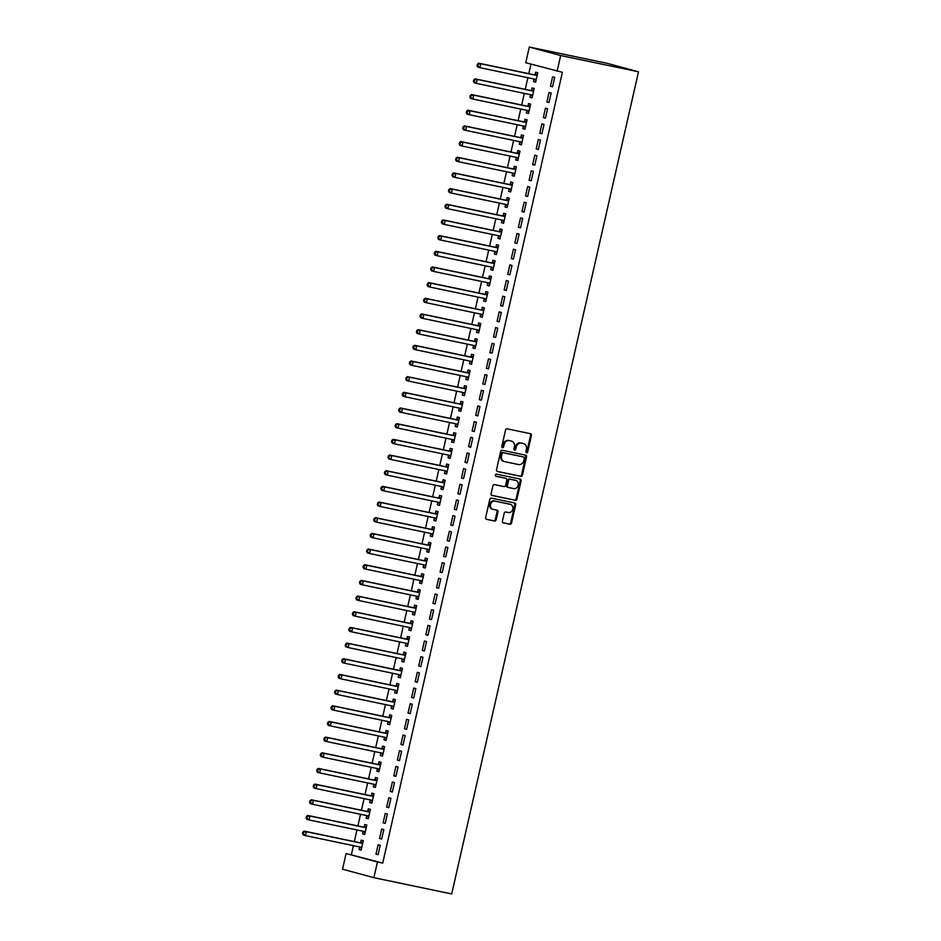 <?xml version="1.0" encoding="UTF-8"?>
<svg xmlns="http://www.w3.org/2000/svg" width="941" height="941" viewBox="0 0 941 941"><rect width="100%" height="100%" fill="white"/><g stroke="black" fill="none" stroke-linecap="round" stroke-linejoin="round"><path stroke-width="1.41" d="M526.56 452.739A1.106 0.929 105.1 0 0 527.713 451.845L531.43 435.507A1.576 1.317 105.1 0 0 530.489 433.695L507.175 428.825A1.576 1.317 105.1 0 0 505.54 430.096L501.824 446.434A1.106 0.929 105.1 0 0 503.635 446.822L504.117 444.705A5.046 4.235 105.1 0 1 509.375 440.647L511.316 441.047A5.046 4.235 105.1 0 1 511.516 441.094A5.046 4.235 105.1 0 1 514.339 446.834L513.868 448.951A1.106 0.929 105.1 0 0 515.68 449.339L516.162 447.222A5.046 4.235 105.1 0 1 521.42 443.164L523.361 443.564A5.046 4.235 105.1 0 1 523.561 443.611A5.046 4.235 105.1 0 1 526.384 449.351L525.901 451.468A1.106 0.929 105.1 0 0 526.56 452.739M526.137 452.48A1.106 0.929 105.1 0 0 526.866 451.621L530.583 435.271A1.576 1.317 105.1 0 0 529.948 433.589M502.047 447.457A1.106 0.929 105.1 0 0 502.788 446.587L503.27 444.47L504.117 444.705M514.092 449.963A1.106 0.929 105.1 0 0 514.833 449.104L515.303 446.987L516.162 447.222M502.435 521.055A1.576 1.317 105.1 0 0 503.376 522.855L509.916 524.231A1.576 1.317 105.1 0 0 511.563 522.961L515.68 504.811A1.576 1.317 105.1 0 0 514.739 503L491.437 498.13A1.576 1.317 105.1 0 0 489.791 499.389L485.662 517.55A1.576 1.317 105.1 0 0 486.615 519.35L494.507 521.008A1.576 1.317 105.1 0 0 496.154 519.738L497.918 511.975A1.576 1.317 105.1 0 0 496.977 510.163L493.06 509.34A4.223 3.541 105.1 0 1 492.884 509.304A4.223 3.541 105.1 0 1 490.555 504.4A4.223 3.541 105.1 0 1 494.931 501.118L510.269 504.317A4.223 3.541 105.1 0 1 510.434 504.364A4.223 3.541 105.1 0 1 512.774 509.257A4.223 3.541 105.1 0 1 508.399 512.551L505.846 512.01A1.576 1.317 105.1 0 0 504.2 513.28L502.435 521.055M382.728 863.12L562.389 72.316L525.76 62.718L529.312 47.05L607.133 63.318L638.492 71.798L451.704 893.95L373.883 877.682L377.447 862.015L382.728 863.12L346.088 853.522L377.447 862.015M557.119 71.21L560.671 55.543L638.492 71.798M520.785 476.381A1.576 1.317 105.1 0 0 522.431 475.111L526.56 456.961A1.576 1.317 105.1 0 0 525.607 455.162L502.306 450.28A1.576 1.317 105.1 0 0 500.659 451.551L496.542 469.7A1.576 1.317 105.1 0 0 497.483 471.512L519.938 476.158A1.576 1.317 105.1 0 0 521.585 474.887L525.701 456.738A1.576 1.317 105.1 0 0 525.078 455.044M521.114 480.886L516.997 499.036A1.576 1.317 105.1 0 1 515.35 500.306L492.049 495.436A1.576 1.317 105.1 0 1 491.108 493.625L492.872 485.862A1.576 1.317 105.1 0 1 494.507 484.591L503.964 486.568A1.576 1.317 105.1 0 0 505.611 485.297L506.776 480.145A1.576 1.317 105.1 0 0 505.835 478.334L495.989 476.275A1.106 0.929 105.1 0 0 495.989 476.275A1.106 0.929 105.1 0 1 496.483 474.123L520.173 479.075A1.576 1.317 105.1 0 1 521.114 480.886L520.267 480.651L516.15 498.812L516.997 499.036M379.552 838.466L381.67 839.043L383.81 829.644L381.693 829.068L379.552 838.466L381.693 838.913M363.179 831.35L362.603 833.879L364.72 834.455L366.861 825.057L364.743 824.481L364.167 827.01M386.669 807.131L388.786 807.696L390.927 798.297L388.809 797.721L386.669 807.131L388.821 807.578M370.295 800.003L369.719 802.532L371.848 803.108L373.977 793.71L371.86 793.134L371.283 795.674M393.797 775.784L395.914 776.36L398.055 766.95L395.926 766.374L393.797 775.784L395.938 776.231M377.423 768.656L376.847 771.197L378.964 771.761L381.105 762.363L378.976 761.787L378.4 764.327M400.913 744.437L403.03 745.013L405.171 735.603L403.054 735.039L400.913 744.437L403.066 744.884M384.54 737.309L383.963 739.849L386.081 740.426L388.221 731.016L386.104 730.451L385.528 732.98M408.041 713.09L410.158 713.666L412.287 704.268L410.17 703.692L408.041 713.09L410.182 713.537M391.668 705.973L391.091 708.502L393.209 709.079L395.338 699.681L393.22 699.104L392.644 701.645M415.157 681.755L417.275 682.319L419.415 672.921L417.298 672.345L415.157 681.755L417.31 682.201M398.784 674.626L398.208 677.167L400.325 677.732L402.466 668.333L400.348 667.757L399.772 670.298M422.274 650.407L424.403 650.984L426.532 641.574L424.415 640.997L422.274 650.407L424.426 650.854M405.9 643.279L405.324 645.82L407.453 646.396L409.582 636.986L407.465 636.41L406.888 638.951M429.402 619.06L431.519 619.637L433.66 610.238L431.531 609.662L429.402 619.06L431.543 619.507M413.028 611.932L412.452 614.473L414.569 615.049L416.71 605.639L414.581 605.075L414.005 607.604M436.518 587.713L438.635 588.29L440.776 578.891L438.659 578.315L436.518 587.713L438.671 588.172M420.145 580.597L419.568 583.126L421.686 583.702L423.826 574.304L421.709 573.728L421.133 576.268M443.646 556.378L445.763 556.943L447.892 547.544L445.775 546.968L443.646 556.378L445.787 556.825M427.273 549.25L426.696 551.791L428.814 552.355L430.943 542.957L428.825 542.381L428.249 544.921M450.763 525.031L452.88 525.607L455.021 516.197L452.903 515.633L450.763 525.031L452.915 525.478M434.389 517.903L433.813 520.444L435.93 521.02L438.071 511.61L435.954 511.045L435.377 513.574M457.879 493.684L460.008 494.26L462.137 484.862L460.02 484.286L457.879 493.684L460.031 494.131M441.505 486.568L440.941 489.097L443.058 489.673L445.187 480.275L443.07 479.698L442.493 482.227M465.007 462.349L467.124 462.913L469.265 453.515L467.148 452.939L465.007 462.349L467.148 462.796M448.634 455.221L448.057 457.761L450.174 458.326L452.315 448.928L450.198 448.351L449.622 450.892M472.123 431.002L474.24 431.578L476.381 422.168L474.264 421.592L472.123 431.002L474.276 431.449M455.75 423.873L455.173 426.414L457.291 426.991L459.431 417.581L457.314 417.004L456.738 419.545M479.251 399.654L481.369 400.231L483.498 390.821L481.38 390.256L479.251 399.654L481.392 400.101M462.878 392.526L462.302 395.067L464.419 395.643L466.548 386.233L464.431 385.669L463.854 388.198M486.368 368.307L488.485 368.884L490.626 359.486L488.508 358.909L486.368 368.307L488.52 368.766M469.994 361.191L469.418 363.72L471.535 364.296L473.676 354.898L471.559 354.322L470.982 356.862M493.496 336.972L495.613 337.537L497.742 328.138L495.625 327.562L493.496 336.972L495.636 337.419M477.122 329.844L476.546 332.385L478.663 332.949L480.792 323.551L478.675 322.975L478.099 325.515M500.612 305.625L502.729 306.201L504.87 296.791L502.753 296.227L500.612 305.625L502.753 306.072M484.239 298.497L483.662 301.038L485.779 301.614L487.92 292.204L485.803 291.628L485.227 294.168M507.728 274.278L509.846 274.854L511.986 265.456L509.869 264.88L507.728 274.278L509.881 274.725M491.355 267.162L490.779 269.691L492.896 270.267L495.037 260.869L492.919 260.292L492.343 262.821M514.856 242.931L516.974 243.507L519.103 234.109L516.985 233.533L514.856 242.931L516.997 243.39M498.483 235.815L497.907 238.344L500.024 238.92L502.165 229.522L500.036 228.945L499.459 231.486M521.973 211.596L524.09 212.172L526.231 202.762L524.113 202.186L521.973 211.596L524.125 212.043M505.599 204.468L505.023 207.008L507.14 207.573L509.281 198.175L507.164 197.598L506.587 200.139M529.101 180.249L531.218 180.825L533.347 171.415L531.23 170.85L529.101 180.249L531.242 180.696M512.727 173.12L512.151 175.661L514.268 176.238L516.397 166.828L514.28 166.263L513.704 168.792M536.217 148.901L538.334 149.478L540.475 140.08L538.358 139.503L536.217 148.901L538.37 149.348M519.844 141.785L519.267 144.314L521.385 144.89L523.525 135.492L521.408 134.916L520.832 137.457M543.333 117.566L545.462 118.131L547.591 108.733L545.474 108.156L543.333 117.566L545.486 118.013M526.96 110.438L526.384 112.979L528.513 113.543L530.642 104.145L528.524 103.569L527.948 106.11M550.461 86.219L552.579 86.795L554.72 77.385L552.59 76.809L550.461 86.219L552.602 86.666M534.088 79.091L533.512 81.632L535.629 82.208L537.77 72.798L535.641 72.222L535.064 74.762M530.959 64.129L528.795 73.669M527.877 77.715L525.231 89.336M524.313 93.382L521.679 105.016M520.761 109.05L518.115 120.683M517.197 124.73L514.551 136.351M513.633 140.397L510.998 152.03M510.081 156.065L507.434 167.698M506.517 171.744L503.87 183.366M502.953 187.412L500.318 199.045M499.389 203.091L496.754 214.713M495.836 218.759L493.19 230.392M492.272 234.427L489.626 246.06M488.708 250.106L486.074 261.727M485.156 265.774L482.51 277.407M481.592 281.441L478.945 293.074M478.028 297.121L475.393 308.742M474.464 312.788L471.829 324.422M470.912 328.456L468.265 340.089M467.348 344.135L464.701 355.757M463.784 359.803L461.149 371.436M460.231 375.483L457.585 387.104M456.667 391.15L454.021 402.783M453.103 406.818L450.468 418.451M449.551 422.497L446.904 434.119M445.987 438.165L443.34 449.798M442.423 453.833L439.788 465.466M438.859 469.512L436.224 481.133M435.307 485.18L432.66 496.813M431.743 500.847L429.096 512.48M428.179 516.527L425.544 528.148M424.626 532.194L421.98 543.827M421.062 547.862L418.416 559.495M417.498 563.541L414.863 575.174M413.934 579.209L411.299 590.842M410.382 594.888L407.735 606.51M406.818 610.556L404.171 622.189M403.254 626.224L400.619 637.857M399.702 641.903L397.055 653.524M396.137 657.571L393.491 669.204M392.573 673.238L389.939 684.872M389.021 688.918L386.375 700.539M385.457 704.586L382.811 716.219M381.893 720.253L379.258 731.886M378.329 735.933L375.694 747.554M374.777 751.6L372.13 763.233M371.213 767.28L368.566 778.901M367.649 782.947L365.014 794.58M364.096 798.615L361.45 810.248M360.532 814.294L357.886 825.916M356.968 829.962L354.334 841.595M353.416 845.63L351.369 854.628M530.524 94.77L529.948 97.299L532.065 97.876L534.206 88.478L532.088 87.901L531.512 90.43M546.897 101.887L549.015 102.463L551.155 93.065L549.038 92.489L546.897 101.887L549.05 102.334M523.408 126.106L522.831 128.646L524.949 129.223L527.078 119.813L524.96 119.236L524.384 121.777M539.781 133.234L541.898 133.81L544.027 124.4L541.91 123.836L539.781 133.234L541.922 133.681M516.28 157.453L515.703 159.994L517.821 160.558L519.961 151.16L517.844 150.584L517.268 153.124M532.653 164.581L534.77 165.145L536.911 155.747L534.794 155.171L532.653 164.581L534.806 165.028M509.163 188.8L508.587 191.329L510.704 191.905L512.845 182.507L510.728 181.931L510.151 184.471M525.537 195.916L527.654 196.493L529.795 187.094L527.666 186.518L525.537 195.916L527.678 196.375M502.035 220.135L501.459 222.676L503.588 223.252L505.717 213.842L503.6 213.278L503.023 215.807M518.409 227.263L520.538 227.84L522.667 218.43L520.549 217.865L518.409 227.263L520.561 227.71M494.919 251.482L494.343 254.023L496.46 254.599L498.601 245.189L496.483 244.613L495.907 247.154M511.292 258.61L513.41 259.187L515.55 249.777L513.433 249.2L511.292 258.61L513.445 259.057M487.803 282.829L487.226 285.37L489.344 285.935L491.473 276.536L489.355 275.96L488.779 278.501M504.176 289.957L506.293 290.522L508.422 281.124L506.305 280.547L504.176 289.957L506.317 290.404M480.675 314.176L480.098 316.705L482.215 317.282L484.356 307.883L482.239 307.307L481.663 309.848M497.048 321.293L499.165 321.869L501.306 312.471L499.189 311.894L497.048 321.293L499.2 321.74M473.558 345.512L472.982 348.052L475.099 348.629L477.24 339.219L475.111 338.654L474.535 341.183M489.932 352.64L492.049 353.216L494.19 343.806L492.061 343.242L489.932 352.64L492.072 353.087M466.43 376.859L465.854 379.399L467.983 379.964L470.112 370.566L467.995 369.989L467.418 372.53M482.804 383.987L484.933 384.563L487.062 375.153L484.944 374.577L482.804 383.987L484.956 384.434M459.314 408.206L458.738 410.735L460.855 411.311L462.996 401.913L460.878 401.337L460.302 403.877M475.687 415.322L477.805 415.898L479.945 406.5L477.828 405.924L475.687 415.322L477.84 415.781M452.198 439.541L451.621 442.082L453.738 442.658L455.867 433.248L453.75 432.684L453.174 435.213M468.571 446.669L470.688 447.246L472.817 437.847L470.7 437.271L468.571 446.669L470.712 447.116M445.069 470.888L444.493 473.429L446.61 474.005L448.751 464.595L446.634 464.019L446.058 466.56M461.443 478.016L463.56 478.593L465.701 469.183L463.584 468.606L461.443 478.016L463.595 478.463M437.953 502.235L437.377 504.776L439.494 505.341L441.635 495.942L439.506 495.366L438.929 497.907M454.327 509.363L456.444 509.928L458.585 500.53L456.456 499.953L454.327 509.363L456.467 509.81M430.825 533.582L430.249 536.111L432.378 536.688L434.507 527.289L432.39 526.713L431.813 529.254M447.198 540.699L449.316 541.275L451.457 531.877L449.339 531.3L447.198 540.699L449.351 541.157M423.709 564.918L423.132 567.458L425.25 568.035L427.39 558.625L425.273 558.06L424.697 560.589M440.082 572.046L442.199 572.622L444.34 563.212L442.223 562.647L440.082 572.046L442.223 572.493M416.592 596.265L416.016 598.805L418.133 599.382L420.262 589.972L418.145 589.395L417.569 591.936M432.966 603.393L435.083 603.969L437.212 594.559L435.095 593.983L432.966 603.393L435.107 603.84M409.464 627.612L408.888 630.141L411.005 630.717L413.146 621.319L411.029 620.742L410.452 623.283M425.838 634.74L427.955 635.304L430.096 625.906L427.979 625.33L425.838 634.74L427.99 635.187M402.348 658.959L401.772 661.488L403.889 662.064L406.018 652.666L403.901 652.089L403.324 654.618M418.721 666.075L420.839 666.651L422.968 657.253L420.85 656.677L418.721 666.075L420.862 666.522M395.22 690.294L394.644 692.835L396.761 693.411L398.902 684.001L396.784 683.437L396.208 685.965M411.593 697.422L413.711 697.999L415.851 688.589L413.734 688.024L411.593 697.422L413.746 697.869M388.104 721.641L387.527 724.182L389.645 724.746L391.785 715.348L389.668 714.772L389.092 717.313M404.477 728.769L406.594 729.334L408.735 719.936L406.618 719.359L404.477 728.769L406.618 729.216M380.987 752.988L380.411 755.517L382.528 756.093L384.657 746.695L382.54 746.119L381.964 748.66M397.349 760.105L399.478 760.681L401.607 751.283L399.49 750.706L397.349 760.105L399.502 760.563M373.859 784.323L373.283 786.864L375.4 787.441L377.541 778.031L375.424 777.466L374.847 779.995M390.233 791.452L392.35 792.028L394.491 782.618L392.373 782.053L390.233 791.452L392.385 791.899M366.743 815.671L366.167 818.211L368.284 818.788L370.413 809.378L368.296 808.801L367.719 811.342M383.116 822.799L385.234 823.375L387.363 813.965L385.245 813.389L383.116 822.799L385.257 823.246M359.615 847.018L359.039 849.558L361.156 850.123L363.297 840.725L361.179 840.148L360.603 842.689M375.988 854.146L378.106 854.71L380.246 845.312L378.129 844.736L375.988 854.146L378.141 854.593M373.883 877.682L342.536 869.202L346.088 853.522M560.671 55.543L529.312 47.05M533.512 81.632L535.652 82.079M529.948 97.299L532.1 97.746M526.384 112.979L528.536 113.426M522.831 128.646L524.972 129.093M519.267 144.314L521.42 144.761M515.703 159.994L517.856 160.441M512.151 175.661L514.292 176.108M508.587 191.329L510.728 191.788M505.023 207.008L507.175 207.455M501.459 222.676L503.611 223.123M497.907 238.344L500.047 238.802M494.343 254.023L496.495 254.47M490.779 269.691L492.931 270.138M487.226 285.37L489.367 285.817M483.662 301.038L485.803 301.485M480.098 316.705L482.251 317.152M476.546 332.385L478.687 332.832M472.982 348.052L475.123 348.499M469.418 363.72L471.57 364.167M465.854 379.399L468.006 379.846M462.302 395.067L464.442 395.514M458.738 410.735L460.89 411.193M455.173 426.414L457.326 426.861M451.621 442.082L453.762 442.529M448.057 457.761L450.198 458.208M444.493 473.429L446.646 473.876M440.941 489.097L443.082 489.543M437.377 504.776L439.518 505.223M433.813 520.444L435.965 520.891M430.249 536.111L432.401 536.558M426.696 551.791L428.837 552.238M423.132 567.458L425.285 567.905M419.568 583.126L421.721 583.585M416.016 598.805L418.157 599.252M412.452 614.473L414.593 614.92M408.888 630.141L411.041 630.599M405.324 645.82L407.477 646.267M401.772 661.488L403.912 661.935M398.208 677.167L400.36 677.614M394.644 692.835L396.796 693.282M391.091 708.502L393.232 708.949M387.527 724.182L389.668 724.629M383.963 739.849L386.116 740.296M380.411 755.517L382.552 755.976M376.847 771.197L378.988 771.644M373.283 786.864L375.435 787.311M369.719 802.532L371.871 802.991M366.167 818.211L368.307 818.658M362.603 833.879L364.755 834.326M359.039 849.558L361.191 850.005M522.914 443.446A5.046 4.235 105.1 0 0 522.714 443.387A5.046 4.235 105.1 0 0 522.514 443.34L523.361 443.564M515.303 446.987A5.046 4.235 105.1 0 1 520.573 442.929L522.514 443.34M510.869 440.929A5.046 4.235 105.1 0 0 510.669 440.87A5.046 4.235 105.1 0 0 510.469 440.823L511.316 441.047M503.27 444.47A5.046 4.235 105.1 0 1 508.528 440.412L510.469 440.823M497.166 471.394L519.938 476.158M524.36 458.279A1.106 0.929 105.1 0 0 523.69 457.008L503.235 452.739A1.106 0.929 105.1 0 0 502.094 453.621L501.577 455.856A5.046 4.235 105.1 0 0 504.411 461.596A5.046 4.235 105.1 0 0 504.611 461.643L518.585 464.56A5.046 4.235 105.1 0 0 523.855 460.514L524.36 458.279M522.937 456.808A1.106 0.929 105.1 0 0 522.843 456.785L523.69 457.008M503.764 461.419A5.046 4.235 105.1 0 1 503.553 461.361A5.046 4.235 105.1 0 1 500.73 455.62L501.247 453.397A1.106 0.929 105.1 0 1 502.388 452.503L522.843 456.785M491.731 495.319L514.504 500.071A1.576 1.317 105.1 0 0 516.15 498.812M505.105 478.134A1.576 1.317 105.1 0 0 504.988 478.11L495.731 476.17M513.774 488.614A4.223 3.541 105.1 0 0 518.138 485.321A4.223 3.541 105.1 0 0 515.809 480.428A4.223 3.541 105.1 0 0 515.644 480.38L510.234 479.251A1.576 1.317 105.1 0 0 508.587 480.522L507.422 485.674A1.576 1.317 105.1 0 0 508.363 487.485L513.774 488.614M515.127 480.251A4.223 3.541 105.1 0 0 514.962 480.192A4.223 3.541 105.1 0 0 514.798 480.157L515.644 480.38M508.234 487.45L507.517 487.25A1.576 1.317 105.1 0 1 506.576 485.45L507.74 480.298A1.576 1.317 105.1 0 1 509.387 479.028L514.798 480.157M520.267 480.651A1.576 1.317 105.1 0 0 519.644 478.969M509.751 504.176A4.223 3.541 105.1 0 0 509.587 504.129A4.223 3.541 105.1 0 0 509.422 504.094L510.269 504.317M492.719 509.257L492.214 509.116A4.223 3.541 105.1 0 1 492.037 509.069A4.223 3.541 105.1 0 1 489.708 504.176A4.223 3.541 105.1 0 1 494.084 500.883L509.422 504.094M486.297 519.232L493.66 520.773A1.576 1.317 105.1 0 0 495.307 519.514L497.071 511.739A1.576 1.317 105.1 0 0 496.448 510.046M503.059 522.737L509.069 523.996A1.576 1.317 105.1 0 0 510.716 522.726L514.833 504.576A1.576 1.317 105.1 0 0 514.209 502.882M533.935 78.973L536.005 80.573M537.452 74.186L534.853 74.821A1.611 1.341 -74.9 0 1 534.335 74.821L478.675 63.188L480.792 63.765L479.91 67.681L535.57 79.315A1.611 1.341 -74.9 0 1 536.029 79.538L536.205 79.667M537.193 75.339L536.97 75.386A1.611 1.341 -74.9 0 1 536.452 75.398L480.792 63.765L477.334 64.176L476.969 65.752L477.816 65.976L478.181 64.411M477.816 65.976L479.91 67.681L477.781 67.105L476.969 65.752M477.334 64.176L478.675 63.188M530.371 94.653L532.441 96.241M533.888 89.854L531.3 90.489A1.611 1.341 -74.9 0 1 530.771 90.501L475.111 78.868L477.24 79.444L476.346 83.361L532.006 94.994A1.611 1.341 -74.9 0 1 532.477 95.206L532.641 95.335M533.629 91.006L533.418 91.065A1.611 1.341 -74.9 0 1 532.9 91.077L477.24 79.444L473.77 79.856L473.417 81.42L474.264 81.655L474.617 80.079M474.264 81.655L476.346 83.361L474.229 82.784L473.417 81.42M473.77 79.856L475.111 78.868M526.819 110.32L528.877 111.908M530.324 105.533L527.736 106.157A1.611 1.341 -74.9 0 1 527.219 106.168L471.559 94.535L473.676 95.112L472.782 99.028L528.442 110.662A1.611 1.341 -74.9 0 1 528.913 110.873L529.089 111.014M530.065 106.686L529.854 106.733A1.611 1.341 -74.9 0 1 529.336 106.745L473.676 95.112L470.206 95.523L469.853 97.088L470.7 97.323L471.053 95.759M470.7 97.323L472.782 99.028L470.665 98.452L469.853 97.088M470.206 95.523L471.559 94.535M523.255 125.988L525.313 127.588M526.772 121.201L524.172 121.836A1.611 1.341 -74.9 0 1 523.655 121.836L467.995 110.203L470.112 110.779L469.218 114.696L524.89 126.329A1.611 1.341 -74.9 0 1 525.349 126.553L525.525 126.682M526.501 122.354L526.29 122.401A1.611 1.341 -74.9 0 1 525.772 122.412L470.112 110.779L466.654 111.203L466.289 112.767L467.136 112.991L467.501 111.426M467.136 112.991L469.218 114.696L467.101 114.132L466.289 112.767M466.654 111.203L467.995 110.203M519.691 141.668L521.761 143.255M523.208 136.868L520.608 137.504A1.611 1.341 -74.9 0 1 520.091 137.515L464.431 125.882L466.548 126.459L465.666 130.376L521.326 142.009A1.611 1.341 -74.9 0 1 521.784 142.22L521.961 142.35M522.949 138.021L522.737 138.08A1.611 1.341 -74.9 0 1 522.208 138.092L466.548 126.459L463.09 126.87L462.737 128.435L463.584 128.67L463.937 127.094M463.584 128.67L465.666 130.376L463.548 129.799L462.737 128.435M463.09 126.87L464.431 125.882M516.127 157.335L518.197 158.923M519.644 152.548L517.056 153.171A1.611 1.341 -74.9 0 1 516.538 153.183L460.878 141.55L462.996 142.126L462.102 146.043L517.762 157.676A1.611 1.341 -74.9 0 1 518.232 157.888L518.397 158.029M519.385 153.701L519.173 153.748A1.611 1.341 -74.9 0 1 518.656 153.759L462.996 142.126L459.526 142.538L459.173 144.114L460.02 144.338L460.372 142.773M460.02 144.338L462.102 146.043L459.984 145.467L459.173 144.114M459.526 142.538L460.878 141.55M512.574 173.003L514.633 174.603M516.091 168.216L513.492 168.851A1.611 1.341 -74.9 0 1 512.974 168.862L457.314 157.229L459.431 157.794L458.538 161.711L514.198 173.344A1.611 1.341 -74.9 0 1 514.668 173.567L514.845 173.697M515.821 169.368L515.609 169.415A1.611 1.341 -74.9 0 1 515.092 169.427L459.431 157.794L455.962 158.217L455.609 159.782L456.456 160.005L456.808 158.441M456.456 160.005L458.538 161.711L456.42 161.146L455.609 159.782M455.962 158.217L457.314 157.229M509.01 188.682L511.081 190.27M512.527 183.883L509.928 184.518A1.611 1.341 -74.9 0 1 509.41 184.53L453.75 172.897L455.867 173.473L454.985 177.39L510.645 189.023A1.611 1.341 -74.9 0 1 511.104 189.235L511.281 189.364M512.269 185.036L512.045 185.095A1.611 1.341 -74.9 0 1 511.528 185.106L455.867 173.473L452.409 173.885L452.045 175.449L452.892 175.685L453.256 174.12M452.892 175.685L454.985 177.39L452.856 176.814L452.045 175.449M452.409 173.885L453.75 172.897M505.446 204.35L507.517 205.938M508.963 199.563L506.376 200.186A1.611 1.341 -74.9 0 1 505.858 200.198L450.186 188.565L452.315 189.141L451.421 193.058L507.081 204.691A1.611 1.341 -74.9 0 1 507.552 204.915L507.717 205.044M508.705 200.715L508.493 200.762A1.611 1.341 -74.9 0 1 507.975 200.774L452.315 189.141L448.845 189.553L448.492 191.129L449.339 191.352L449.692 189.788M449.339 191.352L451.421 193.058L449.304 192.482L448.492 191.129M448.845 189.553L450.186 188.565M501.894 220.029L503.953 221.617M505.399 215.23L502.812 215.865A1.611 1.341 -74.9 0 1 502.294 215.877L446.634 204.244L448.751 204.809L447.857 208.726L503.517 220.359A1.611 1.341 -74.9 0 1 503.988 220.582L504.164 220.712M505.141 216.383L504.929 216.442A1.611 1.341 -74.9 0 1 504.411 216.442L448.751 204.809L445.281 205.232L444.928 206.797L445.775 207.02L446.128 205.456M445.775 207.02L447.857 208.726L445.74 208.161L444.928 206.797M445.281 205.232L446.634 204.244M498.33 235.697L500.389 237.285M501.847 230.91L499.248 231.533A1.611 1.341 -74.9 0 1 498.73 231.545L443.07 219.912L445.187 220.488L444.293 224.405L499.965 236.038A1.611 1.341 -74.9 0 1 500.424 236.25L500.6 236.391M501.588 232.051L501.365 232.109A1.611 1.341 -74.9 0 1 500.847 232.121L445.187 220.488L441.729 220.9L441.364 222.464L442.211 222.699L442.576 221.135M442.211 222.699L444.293 224.405L442.176 223.829L441.364 222.464M441.729 220.9L443.07 219.912M494.766 251.365L496.836 252.964M498.283 246.577L495.684 247.201A1.611 1.341 -74.9 0 1 495.166 247.212L439.506 235.579L441.623 236.156L440.741 240.073L496.401 251.706A1.611 1.341 -74.9 0 1 496.872 251.929L497.036 252.059M498.024 247.73L497.813 247.777A1.611 1.341 -74.9 0 1 497.295 247.789L441.623 236.156L438.165 236.567L437.812 238.144L438.659 238.367L439.012 236.803M438.659 238.367L440.741 240.073L438.624 239.496L437.812 238.144M438.165 236.567L439.506 235.579M491.214 267.044L493.272 268.632M494.719 262.245L492.131 262.88A1.611 1.341 -74.9 0 1 491.614 262.892L435.954 251.259L438.071 251.823L437.177 255.752L492.837 267.385A1.611 1.341 -74.9 0 1 493.307 267.597L493.472 267.726M494.46 263.398L494.248 263.456A1.611 1.341 -74.9 0 1 493.731 263.456L438.071 251.823L434.601 252.247L434.248 253.811L435.095 254.046L435.448 252.47M435.095 254.046L437.177 255.752L435.06 255.176L434.248 253.811M434.601 252.247L435.954 251.259M487.65 282.712L489.708 284.3M491.167 277.924L488.567 278.548A1.611 1.341 -74.9 0 1 488.05 278.56L432.39 266.926L434.507 267.503L433.613 271.42L489.273 283.053A1.611 1.341 -74.9 0 1 489.743 283.265L489.92 283.406M490.896 279.077L490.684 279.124A1.611 1.341 -74.9 0 1 490.167 279.136L434.507 267.503L431.037 267.914L430.684 269.479L431.531 269.714L431.895 268.15M431.531 269.714L433.613 271.42L431.496 270.843L430.684 269.479M431.037 267.914L432.39 266.926M484.086 298.379L486.156 299.979M487.603 293.592L485.003 294.227A1.611 1.341 -74.9 0 1 484.486 294.227L428.825 282.594L430.943 283.17L430.061 287.087L485.721 298.72A1.611 1.341 -74.9 0 1 486.179 298.944L486.356 299.073M487.344 294.745L487.12 294.792A1.611 1.341 -74.9 0 1 486.603 294.804L430.943 283.17L427.485 283.594L427.132 285.158L427.979 285.382L428.331 283.817M427.979 285.382L430.061 287.087L427.943 286.523L427.132 285.158M427.485 283.594L428.825 282.594M480.522 314.059L482.592 315.647M484.039 309.26L481.451 309.895A1.611 1.341 -74.9 0 1 480.933 309.907L425.273 298.273L427.39 298.85L426.496 302.767L482.157 314.4A1.611 1.341 -74.9 0 1 482.627 314.612L482.792 314.741M483.78 310.412L483.568 310.471A1.611 1.341 -74.9 0 1 483.051 310.483L427.39 298.85L423.921 299.262L423.568 300.826L424.415 301.061L424.767 299.485M424.415 301.061L426.496 302.767L424.379 302.19L423.568 300.826M423.921 299.262L425.273 298.273M476.969 329.726L479.028 331.314M480.486 324.939L477.887 325.562A1.611 1.341 -74.9 0 1 477.369 325.574L421.709 313.941L423.826 314.517L422.932 318.434L478.593 330.068A1.611 1.341 -74.9 0 1 479.063 330.279L479.24 330.42M480.216 326.092L480.004 326.139A1.611 1.341 -74.9 0 1 479.487 326.151L423.826 314.517L420.356 314.929L420.004 316.494L420.85 316.729L421.203 315.164M420.85 316.729L422.932 318.434L420.815 317.858L420.004 316.494M420.356 314.929L421.709 313.941M473.405 345.394L475.476 346.994M476.922 340.607L474.323 341.242A1.611 1.341 -74.9 0 1 473.805 341.254L418.145 329.621L420.262 330.185L419.38 334.102L475.04 345.735A1.611 1.341 -74.9 0 1 475.499 345.959L475.675 346.088M476.664 341.759L476.44 341.806A1.611 1.341 -74.9 0 1 475.923 341.818L420.262 330.185L416.804 330.609L416.44 332.173L417.286 332.396L417.651 330.832M417.286 332.396L419.38 334.102L417.251 333.537L416.44 332.173M416.804 330.609L418.145 329.621M469.841 361.073L471.911 362.661M473.358 356.274L470.771 356.91A1.611 1.341 -74.9 0 1 470.241 356.921L414.581 345.288L416.71 345.865L415.816 349.781L471.476 361.415A1.611 1.341 -74.9 0 1 471.947 361.626L472.111 361.756M473.1 357.427L472.888 357.486A1.611 1.341 -74.9 0 1 472.37 357.498L416.71 345.865L413.24 346.276L412.887 347.841L413.734 348.076L414.087 346.5M413.734 348.076L415.816 349.781L413.699 349.205L412.887 347.841M413.24 346.276L414.581 345.288M466.289 376.741L468.347 378.329M469.794 371.954L467.207 372.577A1.611 1.341 -74.9 0 1 466.689 372.589L411.029 360.956L413.146 361.532L412.252 365.449L467.912 377.082A1.611 1.341 -74.9 0 1 468.383 377.294L468.559 377.435M469.535 373.106L469.324 373.154A1.611 1.341 -74.9 0 1 468.806 373.165L413.146 361.532L409.676 361.944L409.323 363.52L410.17 363.744L410.523 362.179M410.17 363.744L412.252 365.449L410.135 364.873L409.323 363.52M409.676 361.944L411.029 360.956M462.725 392.409L464.783 394.008M466.242 387.621L463.642 388.257A1.611 1.341 -74.9 0 1 463.125 388.268L407.465 376.635L409.582 377.2L408.688 381.117L464.36 392.75A1.611 1.341 -74.9 0 1 464.819 392.973L464.995 393.103M465.971 388.774L465.76 388.821A1.611 1.341 -74.9 0 1 465.242 388.833L409.582 377.2L406.124 377.623L405.759 379.188L406.606 379.411L406.971 377.847M406.606 379.411L408.688 381.117L406.571 380.552L405.759 379.188M406.124 377.623L407.465 376.635M459.161 408.088L461.231 409.676M462.678 403.301L460.078 403.924A1.611 1.341 -74.9 0 1 459.561 403.936L403.901 392.303L406.018 392.879L405.136 396.796L460.796 408.429A1.611 1.341 -74.9 0 1 461.255 408.641L461.431 408.782M462.419 404.442L462.207 404.501A1.611 1.341 -74.9 0 1 461.678 404.512L406.018 392.879L402.56 393.291L402.207 394.855L403.054 395.091L403.407 393.526M403.054 395.091L405.136 396.796L403.019 396.22L402.207 394.855M402.56 393.291L403.901 392.303M455.597 423.756L457.667 425.356M459.114 418.968L456.526 419.592A1.611 1.341 -74.9 0 1 456.009 419.604L400.348 407.971L402.466 408.547L401.572 412.464L457.232 424.097A1.611 1.341 -74.9 0 1 457.702 424.32L457.867 424.45M458.855 420.121L458.643 420.168A1.611 1.341 -74.9 0 1 458.126 420.18L402.466 408.547L398.996 408.959L398.643 410.535L399.49 410.758L399.843 409.194M399.49 410.758L401.572 412.464L399.455 411.887L398.643 410.535M398.996 408.959L400.348 407.971M452.045 439.435L454.103 441.023M455.562 434.636L452.962 435.271A1.611 1.341 -74.9 0 1 452.445 435.283L396.784 423.65L398.902 424.215L398.008 428.143L453.668 439.776A1.611 1.341 -74.9 0 1 454.138 439.988L454.315 440.117M455.291 435.789L455.079 435.848A1.611 1.341 -74.9 0 1 454.562 435.848L398.902 424.215L395.432 424.638L395.079 426.202L395.926 426.438L396.279 424.861M395.926 426.438L398.008 428.143L395.89 427.567L395.079 426.202M395.432 424.638L396.784 423.65M448.481 455.103L450.551 456.691M451.998 450.316L449.398 450.939A1.611 1.341 -74.9 0 1 448.881 450.951L393.22 439.318L395.338 439.894L394.455 443.811L450.116 455.444A1.611 1.341 -74.9 0 1 450.574 455.656L450.751 455.797M451.739 451.468L451.515 451.515A1.611 1.341 -74.9 0 1 450.998 451.527L395.338 439.894L391.879 440.306L391.515 441.87L392.373 442.105L392.726 440.541M392.373 442.105L394.455 443.811L392.326 443.235L391.515 441.87M391.879 440.306L393.22 439.318M444.917 470.771L446.987 472.37M448.434 465.983L445.846 466.618A1.611 1.341 -74.9 0 1 445.328 466.618L389.656 454.985L391.785 455.562L390.891 459.479L446.552 471.112A1.611 1.341 -74.9 0 1 447.022 471.335L447.187 471.465M448.175 467.136L447.963 467.183A1.611 1.341 -74.9 0 1 447.445 467.195L391.785 455.562L388.315 455.985L387.963 457.549L388.809 457.773L389.162 456.209M388.809 457.773L390.891 459.479L388.774 458.914L387.963 457.549M388.315 455.985L389.656 454.985M441.364 486.45L443.423 488.038M444.87 481.651L442.282 482.286A1.611 1.341 -74.9 0 1 441.764 482.298L386.104 470.665L388.221 471.241L387.327 475.158L442.988 486.791A1.611 1.341 -74.9 0 1 443.458 487.003L443.634 487.132M444.611 482.804L444.399 482.862A1.611 1.341 -74.9 0 1 443.881 482.874L388.221 471.241L384.751 471.653L384.399 473.217L385.245 473.452L385.598 471.876M385.245 473.452L387.327 475.158L385.21 474.582L384.399 473.217M384.751 471.653L386.104 470.665M437.8 502.118L439.859 503.706M441.317 497.33L438.718 497.954A1.611 1.341 -74.9 0 1 438.2 497.965L382.54 486.332L384.657 486.909L383.763 490.826L439.435 502.459A1.611 1.341 -74.9 0 1 439.894 502.67L440.07 502.812M441.058 498.483L440.835 498.53A1.611 1.341 -74.9 0 1 440.317 498.542L384.657 486.909L381.199 487.32L380.834 488.885L381.681 489.12L382.046 487.556M381.681 489.12L383.763 490.826L381.646 490.249L380.834 488.885M381.199 487.32L382.54 486.332M434.236 517.785L436.306 519.385M437.753 512.998L435.154 513.633A1.611 1.341 -74.9 0 1 434.636 513.645L378.976 502.012L381.093 502.576L380.211 506.493L435.871 518.126A1.611 1.341 -74.9 0 1 436.342 518.35L436.506 518.479M437.494 514.151L437.283 514.198A1.611 1.341 -74.9 0 1 436.765 514.209L381.093 502.576L377.635 503L377.282 504.564L378.129 504.788L378.482 503.223M378.129 504.788L380.211 506.493L378.094 505.929L377.282 504.564M377.635 503L378.976 502.012M430.684 533.465L432.742 535.053M434.189 528.666L431.601 529.301A1.611 1.341 -74.9 0 1 431.084 529.312L375.424 517.679L377.541 518.256L376.647 522.173L432.307 533.806A1.611 1.341 -74.9 0 1 432.778 534.018L432.954 534.147M433.93 529.818L433.719 529.877A1.611 1.341 -74.9 0 1 433.201 529.889L377.541 518.256L374.071 518.667L373.718 520.232L374.565 520.467L374.918 518.891M374.565 520.467L376.647 522.173L374.53 521.596L373.718 520.232M374.071 518.667L375.424 517.679M427.12 549.132L429.178 550.72M430.637 544.345L428.037 544.968A1.611 1.341 -74.9 0 1 427.52 544.98L371.86 533.347L373.977 533.923L373.083 537.84L428.743 549.473A1.611 1.341 -74.9 0 1 429.214 549.685L429.39 549.826M430.366 545.498L430.155 545.545A1.611 1.341 -74.9 0 1 429.637 545.557L373.977 533.923L370.507 534.335L370.154 535.911L371.001 536.135L371.366 534.57M371.001 536.135L373.083 537.84L370.966 537.264L370.154 535.911M370.507 534.335L371.86 533.347M423.556 564.8L425.626 566.4M427.073 560.013L424.473 560.648A1.611 1.341 -74.9 0 1 423.956 560.66L368.296 549.026L370.413 549.591L369.531 553.508L425.191 565.141A1.611 1.341 -74.9 0 1 425.65 565.365L425.826 565.494M426.814 561.165L426.591 561.212A1.611 1.341 -74.9 0 1 426.073 561.224L370.413 549.591L366.955 550.014L366.602 551.579L367.449 551.802L367.802 550.238M367.449 551.802L369.531 553.508L367.413 552.943L366.602 551.579M366.955 550.014L368.296 549.026M419.992 580.479L422.062 582.067M423.509 575.692L420.921 576.315A1.611 1.341 -74.9 0 1 420.404 576.327L364.743 564.694L366.861 565.27L365.967 569.187L421.627 580.82A1.611 1.341 -74.9 0 1 422.097 581.032L422.262 581.162M423.25 576.833L423.038 576.892A1.611 1.341 -74.9 0 1 422.521 576.904L366.861 565.27L363.391 565.682L363.038 567.247L363.885 567.482L364.238 565.917M363.885 567.482L365.967 569.187L363.849 568.611L363.038 567.247M363.391 565.682L364.743 564.694M416.44 596.147L418.498 597.747M419.957 591.36L417.357 591.983A1.611 1.341 -74.9 0 1 416.839 591.995L361.179 580.362L363.297 580.938L362.403 584.855L418.063 596.488A1.611 1.341 -74.9 0 1 418.533 596.712L418.71 596.841M419.686 592.512L419.474 592.559A1.611 1.341 -74.9 0 1 418.957 592.571L363.297 580.938L359.827 581.35L359.474 582.926L360.321 583.149L360.674 581.585M360.321 583.149L362.403 584.855L360.285 584.279L359.474 582.926M359.827 581.35L361.179 580.362M412.876 611.826L414.946 613.414M416.392 607.027L413.793 607.663A1.611 1.341 -74.9 0 1 413.275 607.674L357.615 596.041L359.733 596.606L358.85 600.534L414.51 612.168A1.611 1.341 -74.9 0 1 414.969 612.379L415.146 612.509M416.134 608.18L415.91 608.239A1.611 1.341 -74.9 0 1 415.393 608.239L359.733 596.606L356.274 597.029L355.91 598.594L356.757 598.817L357.121 597.253M356.757 598.817L358.85 600.534L356.721 599.958L355.91 598.594M356.274 597.029L357.615 596.041M409.311 627.494L411.382 629.082M412.828 622.707L410.241 623.33A1.611 1.341 -74.9 0 1 409.711 623.342L354.051 611.709L356.18 612.285L355.286 616.202L410.946 627.835A1.611 1.341 -74.9 0 1 411.417 628.047L411.582 628.188M412.57 623.848L412.358 623.907A1.611 1.341 -74.9 0 1 411.84 623.918L356.18 612.285L352.71 612.697L352.357 614.261L353.204 614.497L353.557 612.932M353.204 614.497L355.286 616.202L353.169 615.626L352.357 614.261M352.71 612.697L354.051 611.709M405.759 643.162L407.818 644.761M409.264 638.374L406.677 639.01A1.611 1.341 -74.9 0 1 406.159 639.01L350.499 627.376L352.616 627.953L351.722 631.87L407.382 643.503A1.611 1.341 -74.9 0 1 407.853 643.726L408.029 643.856M409.006 639.527L408.794 639.574A1.611 1.341 -74.9 0 1 408.276 639.586L352.616 627.953L349.146 628.365L348.793 629.941L349.64 630.164L349.993 628.6M349.64 630.164L351.722 631.87L349.605 631.293L348.793 629.941M349.146 628.365L350.499 627.376M402.195 658.841L404.254 660.429M405.712 654.042L403.113 654.677A1.611 1.341 -74.9 0 1 402.595 654.689L346.935 643.056L349.052 643.632L348.158 647.549L403.83 659.182A1.611 1.341 -74.9 0 1 404.289 659.394L404.465 659.523M405.442 655.195L405.23 655.254A1.611 1.341 -74.9 0 1 404.712 655.265L349.052 643.632L345.594 644.044L345.229 645.608L346.076 645.844L346.441 644.267M346.076 645.844L348.158 647.549L346.041 646.973L345.229 645.608M345.594 644.044L346.935 643.056M398.631 674.509L400.701 676.097M402.148 669.721L399.549 670.345A1.611 1.341 -74.9 0 1 399.031 670.357L343.371 658.724L345.488 659.3L344.606 663.217L400.266 674.85A1.611 1.341 -74.9 0 1 400.725 675.062L400.901 675.203M401.889 670.874L401.678 670.921A1.611 1.341 -74.9 0 1 401.16 670.933L345.488 659.3L342.03 659.712L341.677 661.276L342.524 661.511L342.877 659.947M342.524 661.511L344.606 663.217L342.489 662.64L341.677 661.276M342.03 659.712L343.371 658.724M395.067 690.176L397.137 691.776M398.584 685.389L395.996 686.024A1.611 1.341 -74.9 0 1 395.479 686.024L339.819 674.391L341.936 674.968L341.042 678.884L396.702 690.518A1.611 1.341 -74.9 0 1 397.173 690.741L397.337 690.87M398.325 686.542L398.114 686.589A1.611 1.341 -74.9 0 1 397.596 686.601L341.936 674.968L338.466 675.391L338.113 676.955L338.96 677.179L339.313 675.614M338.96 677.179L341.042 678.884L338.925 678.32L338.113 676.955M338.466 675.391L339.819 674.391M391.515 705.856L393.573 707.444M395.032 701.057L392.432 701.692A1.611 1.341 -74.9 0 1 391.915 701.704L336.255 690.071L338.372 690.647L337.478 694.564L393.138 706.197A1.611 1.341 -74.9 0 1 393.609 706.409L393.785 706.538M394.761 702.209L394.55 702.268A1.611 1.341 -74.9 0 1 394.032 702.28L338.372 690.647L334.902 691.059L334.549 692.623L335.396 692.858L335.749 691.282M335.396 692.858L337.478 694.564L335.361 693.987L334.549 692.623M334.902 691.059L336.255 690.071M387.951 721.524L390.021 723.111M391.468 716.736L388.868 717.36A1.611 1.341 -74.9 0 1 388.351 717.371L332.691 705.738L334.808 706.315L333.926 710.232L389.586 721.865A1.611 1.341 -74.9 0 1 390.045 722.076L390.221 722.217M391.209 717.889L390.986 717.936A1.611 1.341 -74.9 0 1 390.468 717.948L334.808 706.315L331.35 706.726L330.985 708.302L331.844 708.526L332.197 706.962M331.844 708.526L333.926 710.232L331.808 709.655L330.985 708.302M331.35 706.726L332.691 705.738M384.387 737.191L386.457 738.791M387.904 732.404L385.316 733.039A1.611 1.341 -74.9 0 1 384.798 733.051L329.127 721.418L331.256 721.982L330.362 725.899L386.022 737.532A1.611 1.341 -74.9 0 1 386.492 737.756L386.657 737.885M387.645 733.557L387.433 733.604A1.611 1.341 -74.9 0 1 386.916 733.615L331.256 721.982L327.786 722.406L327.433 723.97L328.28 724.194L328.632 722.629M328.28 724.194L330.362 725.899L328.244 725.335L327.433 723.97M327.786 722.406L329.127 721.418M380.834 752.871L382.893 754.459M384.34 748.071L381.752 748.707A1.611 1.341 -74.9 0 1 381.234 748.718L325.574 737.085L327.691 737.662L326.798 741.579L382.458 753.212A1.611 1.341 -74.9 0 1 382.928 753.423L383.105 753.553M384.081 749.224L383.869 749.283A1.611 1.341 -74.9 0 1 383.352 749.295L327.691 737.662L324.222 738.073L323.869 739.638L324.716 739.873L325.068 738.309M324.716 739.873L326.798 741.579L324.68 741.002L323.869 739.638M324.222 738.073L325.574 737.085M377.27 768.538L379.341 770.126M380.787 763.751L378.188 764.374A1.611 1.341 -74.9 0 1 377.67 764.386L322.01 752.753L324.127 753.329L323.245 757.246L378.905 768.879A1.611 1.341 -74.9 0 1 379.364 769.103L379.541 769.232M380.529 764.904L380.305 764.951A1.611 1.341 -74.9 0 1 379.788 764.962L324.127 753.329L320.669 753.741L320.305 755.317L321.152 755.541L321.516 753.976M321.152 755.541L323.245 757.246L321.116 756.67L320.305 755.317M320.669 753.741L322.01 752.753M373.706 784.218L375.777 785.806M377.223 779.419L374.624 780.054A1.611 1.341 -74.9 0 1 374.106 780.065L318.446 768.432L320.563 768.997L319.681 772.914L375.341 784.547A1.611 1.341 -74.9 0 1 375.812 784.77L375.977 784.9M376.965 780.571L376.753 780.63A1.611 1.341 -74.9 0 1 376.235 780.63L320.563 768.997L317.105 769.42L316.752 770.985L317.599 771.208L317.952 769.644M317.599 771.208L319.681 772.914L317.564 772.349L316.752 770.985M317.105 769.42L318.446 768.432M370.154 799.885L372.213 801.473M373.659 795.098L371.072 795.721A1.611 1.341 -74.9 0 1 370.554 795.733L314.894 784.1L317.011 784.676L316.117 788.593L371.777 800.226A1.611 1.341 -74.9 0 1 372.248 800.438L372.424 800.579M373.401 796.239L373.189 796.298A1.611 1.341 -74.9 0 1 372.671 796.309L317.011 784.676L313.541 785.088L313.188 786.652L314.035 786.888L314.388 785.323M314.035 786.888L316.117 788.593L314 788.017L313.188 786.652M313.541 785.088L314.894 784.1M366.59 815.553L368.649 817.153M370.107 810.766L367.508 811.389A1.611 1.341 -74.9 0 1 366.99 811.401L311.33 799.768L313.447 800.344L312.553 804.261L368.213 815.894A1.611 1.341 -74.9 0 1 368.684 816.118L368.86 816.247M369.837 811.918L369.625 811.965A1.611 1.341 -74.9 0 1 369.107 811.977L313.447 800.344L309.989 800.756L309.624 802.332L310.471 802.555L310.836 800.991M310.471 802.555L312.553 804.261L310.436 803.685L309.624 802.332M309.989 800.756L311.33 799.768M363.026 831.232L365.096 832.82M366.543 826.433L363.944 827.068A1.611 1.341 -74.9 0 1 363.426 827.08L307.766 815.447L309.883 816.012L309.001 819.94L364.661 831.573A1.611 1.341 -74.9 0 1 365.12 831.785L365.296 831.915M366.284 827.586L366.061 827.645A1.611 1.341 -74.9 0 1 365.543 827.645L309.883 816.012L306.425 816.435L306.072 818L306.919 818.235L307.272 816.659M306.919 818.235L309.001 819.94L306.884 819.364L306.072 818M306.425 816.435L307.766 815.447M359.462 846.9L361.532 848.488M362.979 842.113L360.391 842.736A1.611 1.341 -74.9 0 1 359.874 842.748L304.214 831.115L306.331 831.691L305.437 835.608L361.097 847.241A1.611 1.341 -74.9 0 1 361.567 847.453L361.732 847.594M362.72 843.265L362.508 843.312A1.611 1.341 -74.9 0 1 361.991 843.324L306.331 831.691L302.861 832.103L302.508 833.667L303.355 833.902L303.708 832.338M303.355 833.902L305.437 835.608L303.32 835.032L302.508 833.667M302.861 832.103L304.214 831.115M526.866 451.621L527.713 451.845M502.788 446.587L503.635 446.822M514.833 449.104L515.68 449.339M520.573 442.929L521.42 443.164M508.528 440.412L509.375 440.647M530.583 435.271L531.43 435.507M525.701 456.738L526.56 456.961M521.585 474.887L522.431 475.111M502.388 452.503L503.235 452.739M501.247 453.397L502.094 453.621M500.73 455.62L501.577 455.856M514.504 500.071L515.35 500.306M504.988 478.11L505.835 478.334M509.387 479.028L510.234 479.251M507.74 480.298L508.587 480.522M506.576 485.45L507.422 485.674M494.084 500.883L494.931 501.118M497.071 511.739L497.918 511.975M495.307 519.514L496.154 519.738M493.66 520.773L494.507 521.008M514.833 504.576L515.68 504.811M510.716 522.726L511.563 522.961M509.069 523.996L509.916 524.231M534.853 74.821L536.97 75.386M534.335 74.821L536.452 75.398M534.112 79.009L536.029 79.538M531.3 90.489L533.418 91.065M530.771 90.501L532.9 91.077M530.548 94.688L532.477 95.206M527.736 106.157L529.854 106.733M527.219 106.168L529.336 106.745M526.984 110.356L528.913 110.873M524.172 121.836L526.29 122.401M523.655 121.836L525.772 122.412M523.431 126.023L525.349 126.553M520.608 137.504L522.737 138.08M520.091 137.515L522.208 138.092M519.867 141.703L521.784 142.22M517.056 153.171L519.173 153.748M516.538 153.183L518.656 153.759M516.303 157.37L518.232 157.888M513.492 168.851L515.609 169.415M512.974 168.862L515.092 169.427M512.739 173.05L514.668 173.567M509.928 184.518L512.045 185.095M509.41 184.53L511.528 185.106M509.187 188.718L511.104 189.235M506.376 200.186L508.493 200.762M505.858 200.198L507.975 200.774M505.623 204.385L507.552 204.915M502.812 215.865L504.929 216.442M502.294 215.877L504.411 216.442M502.059 220.065L503.988 220.582M499.248 231.533L501.365 232.109M498.73 231.545L500.847 232.121M498.507 235.732L500.424 236.25M495.684 247.201L497.813 247.777M495.166 247.212L497.295 247.789M494.942 251.4L496.872 251.929M492.131 262.88L494.248 263.456M491.614 262.892L493.731 263.456M491.378 267.079L493.307 267.597M488.567 278.548L490.684 279.124M488.05 278.56L490.167 279.136M487.826 282.747L489.743 283.265M485.003 294.227L487.12 294.792M484.486 294.227L486.603 294.804M484.262 298.415L486.179 298.944M481.451 309.895L483.568 310.471M480.933 309.907L483.051 310.483M480.698 314.094L482.627 314.612M477.887 325.562L480.004 326.139M477.369 325.574L479.487 326.151M477.134 329.762L479.063 330.279M474.323 341.242L476.44 341.806M473.805 341.254L475.923 341.818M473.582 345.429L475.499 345.959M470.771 356.91L472.888 357.486M470.241 356.921L472.37 357.498M470.018 361.109L471.947 361.626M467.207 372.577L469.324 373.154M466.689 372.589L468.806 373.165M466.454 376.776L468.383 377.294M463.642 388.257L465.76 388.821M463.125 388.268L465.242 388.833M462.901 392.456L464.819 392.973M460.078 403.924L462.207 404.501M459.561 403.936L461.678 404.512M459.337 408.123L461.255 408.641M456.526 419.592L458.643 420.168M456.009 419.604L458.126 420.18M455.773 423.791L457.702 424.32M452.962 435.271L455.079 435.848M452.445 435.283L454.562 435.848M452.221 439.471L454.138 439.988M449.398 450.939L451.515 451.515M448.881 450.951L450.998 451.527M448.657 455.138L450.574 455.656M445.846 466.618L447.963 467.183M445.328 466.618L447.445 467.195M445.093 470.806L447.022 471.335M442.282 482.286L444.399 482.862M441.764 482.298L443.881 482.874M441.529 486.485L443.458 487.003M438.718 497.954L440.835 498.53M438.2 497.965L440.317 498.542M437.977 502.153L439.894 502.67M435.154 513.633L437.283 514.198M434.636 513.645L436.765 514.209M434.413 517.821L436.342 518.35M431.601 529.301L433.719 529.877M431.084 529.312L433.201 529.889M430.849 533.5L432.778 534.018M428.037 544.968L430.155 545.545M427.52 544.98L429.637 545.557M427.296 549.168L429.214 549.685M424.473 560.648L426.591 561.212M423.956 560.66L426.073 561.224M423.732 564.847L425.65 565.365M420.921 576.315L423.038 576.892M420.404 576.327L422.521 576.904M420.168 580.515L422.097 581.032M417.357 591.983L419.474 592.559M416.839 591.995L418.957 592.571M416.604 596.182L418.533 596.712M413.793 607.663L415.91 608.239M413.275 607.674L415.393 608.239M413.052 611.862L414.969 612.379M410.241 623.33L412.358 623.907M409.711 623.342L411.84 623.918M409.488 627.529L411.417 628.047M406.677 639.01L408.794 639.574M406.159 639.01L408.276 639.586M405.924 643.197L407.853 643.726M403.113 654.677L405.23 655.254M402.595 654.689L404.712 655.265M402.372 658.876L404.289 659.394M399.549 670.345L401.678 670.921M399.031 670.357L401.16 670.933M398.808 674.544L400.725 675.062M395.996 686.024L398.114 686.589M395.479 686.024L397.596 686.601M395.244 690.212L397.173 690.741M392.432 701.692L394.55 702.268M391.915 701.704L394.032 702.28M391.691 705.891L393.609 706.409M388.868 717.36L390.986 717.936M388.351 717.371L390.468 717.948M388.127 721.559L390.045 722.076M385.316 733.039L387.433 733.604M384.798 733.051L386.916 733.615M384.563 737.238L386.492 737.756M381.752 748.707L383.869 749.283M381.234 748.718L383.352 749.295M380.999 752.906L382.928 753.423M378.188 764.374L380.305 764.951M377.67 764.386L379.788 764.962M377.447 768.574L379.364 769.103M374.624 780.054L376.753 780.63M374.106 780.065L376.235 780.63M373.883 784.253L375.812 784.77M371.072 795.721L373.189 796.298M370.554 795.733L372.671 796.309M370.319 799.921L372.248 800.438M367.508 811.389L369.625 811.965M366.99 811.401L369.107 811.977M366.767 815.588L368.684 816.118M363.944 827.068L366.061 827.645M363.426 827.08L365.543 827.645M363.202 831.268L365.12 831.785M360.391 842.736L362.508 843.312M359.874 842.748L361.991 843.324M359.638 846.935L361.567 847.453M522.714 443.387L523.561 443.611M510.669 440.87L511.516 441.094M522.89 456.797L523.737 457.02M503.553 461.361L504.411 461.596M505.046 478.122L505.893 478.346M514.962 480.192L515.809 480.428M507.458 487.238L508.305 487.473M509.587 504.129L510.434 504.364M492.037 509.069L492.884 509.304"/></g></svg>
